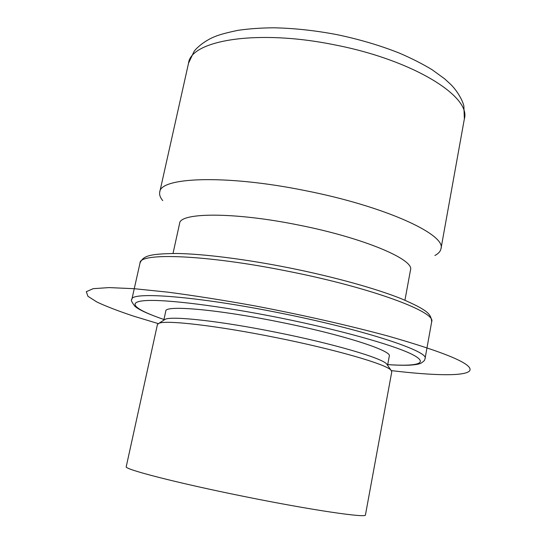 <?xml version="1.0" encoding="UTF-8"?>
<svg xmlns="http://www.w3.org/2000/svg" width="556" height="556" viewBox="0 0 556 556"><rect width="100%" height="100%" fill="white"/><g stroke="black" fill="none" stroke-linecap="round" stroke-linejoin="round"><path stroke-width="0.83" d="M275.679 337.527C216.819 325.621 165.723 319.832 158.884 323.314L157.424 324.53L126.24 466.679C123.349 469.049 176.391 482.844 243.625 496.369C311.617 510.172 367.28 518.268 365.445 514.912L391.778 371.783L390.903 370.094C385.94 364.173 335.31 349.418 275.679 337.527M387.483 365.16L386.635 363.93C381.645 357.967 333.378 343.705 276.756 332.425C220.878 321.118 172.082 315.78 165.208 319.283L163.944 320.089M387.588 365.306L389.283 356.132C392.501 350.794 342.128 334.462 278.883 321.896C216.409 309.233 164.965 304.987 165.785 311.061L163.798 320.186M404.942 300.219L410.502 269.98C414.72 259.68 363.784 237.843 298.384 225.006C233.826 211.871 179.783 212.434 179.609 223.429L173.02 253.453M162.741 200.612C160.197 197.547 159.204 194.704 159.746 192.084C160.142 177.211 225.687 174.431 305.063 190.583C385.51 206.332 446.517 234.778 440.964 248.789C440.449 251.416 438.427 253.647 434.896 255.489M391.375 370.616C433.346 375.634 465.177 376.454 469.695 370.762C473.656 364.347 446.343 352.747 387.761 335.963C348.737 325.441 301.602 314.752 254.21 305.765C223.053 300.17 194.329 295.639 168.03 292.178L134.302 288.71L109.129 287.591L93.165 288.675L86.305 291.685L87.924 296.279L97.043 302.096C106.404 306.453 118.497 311.103 133.315 316.051L158.245 323.606M188.526 63.238L194.072 51.43C197.005 47.197 205.894 40.032 215.096 36.515C219.203 34.743 226.834 32.679 237.968 30.33C248.9 28.752 260.792 27.911 273.649 27.8C293.728 28.175 314.724 30.434 336.637 34.569C359.134 39.261 380.019 45.425 399.284 53.063C411.454 58.29 422.386 63.836 432.075 69.702L444.64 78.834L450.638 84.338C457.574 91.073 462.87 101.088 463.857 105.981L464.364 118.859C471.279 96.688 413.198 59.965 334.483 44.827C256.879 28.954 190.798 40.407 188.526 63.238L159.746 192.084M140.029 262.946C143.358 256.024 148.605 253.765 176.662 253.48C203.545 253.897 245.884 259.207 289.447 267.916C333.885 276.832 376.148 288.599 401.578 298.836C427.856 310.234 431.095 314.036 431.678 321.75C436.585 312.215 372.381 287.938 288.71 271.397C206.123 254.648 139.313 252.396 140.029 262.946L131.855 299.434C130.653 299.747 131.675 302.033 134.92 306.307C138.861 309.796 148.535 314.196 163.944 319.505C135.643 309.845 125.26 301.866 145.88 300.581C166.348 299.281 220.419 305.925 279.39 317.768C338.819 329.687 392.348 344.706 411.28 353.977C430.372 363.297 417.778 366.703 387.72 364.597M431.678 321.75L425.069 358.557C429.566 351.496 364.486 329.784 280.3 313.063C197.185 296.23 130.57 291.302 131.855 299.434M165.208 319.283L158.884 323.314M386.635 363.93L390.903 370.094M464.364 118.859L440.964 248.789M387.713 364.632C396.31 365.216 403.621 365.389 409.661 365.167C415.631 364.778 419.474 364.083 421.191 363.075C425.979 359.788 424.277 359.92 425.069 358.557"/></g></svg>
